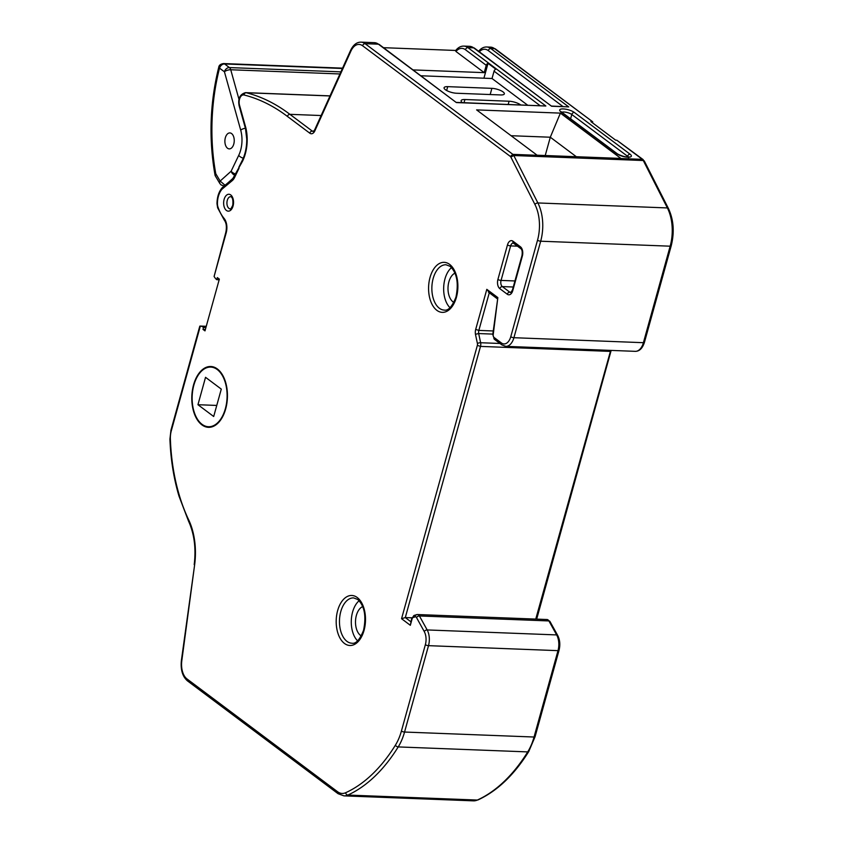 <?xml version="1.0" encoding="UTF-8"?>
<svg xmlns="http://www.w3.org/2000/svg" width="843" height="843" viewBox="0 0 843 843"><rect width="100%" height="100%" fill="white"/><g stroke="black" fill="none" stroke-linecap="round" stroke-linejoin="round"><path stroke-width="1.26" d="M199.802 326.136L170.96 430.162A2.35 0.717 15.5 0 0 171.319 430.72L200.339 326.072A13.467 7.882 92.2 0 1 203.163 327.168A13.467 7.882 92.2 0 1 203.511 327.442L202.973 329.381L204.986 330.888L219.349 279.117L217.325 277.61L216.756 279.676A16.396 9.589 92.2 0 1 214.101 276.451L225.85 232.236A2.35 0.717 -164.5 0 0 226.209 232.784L214.101 276.451M205.924 327.537L203.511 327.442M217.209 369.508A29.842 17.461 -87.8 0 0 210.761 367.095A29.842 17.461 -87.8 0 0 192.71 390.562A29.842 17.461 -87.8 0 0 202.014 424.303A29.842 17.461 -87.8 0 0 208.474 426.727A29.842 17.461 -87.8 0 0 226.525 403.26A29.842 17.461 -87.8 0 0 217.209 369.508M201.867 424.851A30.432 17.808 -87.8 0 0 208.442 427.327A30.432 17.808 -87.8 0 0 226.862 403.386A30.432 17.808 -87.8 0 0 217.368 368.96A30.432 17.808 -87.8 0 0 210.782 366.494A30.432 17.808 -87.8 0 0 192.373 390.435A30.432 17.808 -87.8 0 0 201.867 424.851M362.732 606.581A15.269 8.936 -87.8 0 0 355.567 620.121A15.269 8.936 -87.8 0 0 360.551 635.453A15.269 8.936 -87.8 0 0 361.278 635.928M454.988 273.143A15.269 8.936 -87.8 0 0 448.054 286.789A15.269 8.936 -87.8 0 0 453.049 301.899A15.269 8.936 -87.8 0 0 453.861 302.426M227.536 148.242A7.987 4.668 -87.8 0 0 229.264 148.884A7.987 4.668 -87.8 0 0 234.091 142.604A7.987 4.668 -87.8 0 0 231.604 133.573A7.987 4.668 -87.8 0 0 229.876 132.92A7.987 4.668 -87.8 0 0 225.039 139.211A7.987 4.668 -87.8 0 0 227.536 148.242M540.057 105.617L494.061 71.17L492.027 78.504L527.592 105.133M489.288 292.774L478.845 330.414A4.668 2.729 -87.8 0 0 478.676 333.554L480.626 342.732A4.7 2.75 92.2 0 1 480.499 346.399L405.293 617.571L411.921 617.824M410.815 621.702L405.293 617.571L401.553 618.72L477.359 345.388L480.499 346.399L609.984 351.383A4.7 2.75 -87.8 0 0 610.195 350.372M477.359 345.388A2.35 1.37 -87.8 0 0 477.423 343.544L475.452 334.281L478.676 333.554L492.828 334.102M475.452 334.281A7.018 4.11 92.2 0 1 475.694 329.423L478.845 330.414L493.218 330.962M493.966 337.4A2.35 1.77 126.8 0 0 494.462 339.35L492.776 334.545L497.844 297.6L493.197 334.766A2.424 1.423 -87.8 0 0 493.966 337.4L501.406 342.964A11.971 7.007 -87.8 0 0 510.774 336.705L537.528 240.202A33.467 19.579 -87.8 0 0 534.926 204.459L510.847 157.061L513.798 155.533L643.283 160.518L644.326 161.024L668.415 208.453A2.35 1.317 -26.9 0 0 667.382 207.936L643.283 160.518A5.184 3.035 -87.8 0 0 642.355 159.348L644.326 161.024M510.847 157.061A2.835 1.654 -87.8 0 0 510.352 156.44L512.86 154.364L642.355 159.348L616.823 140.223L643.167 159.622M560.395 113.12L620.891 158.431L537.107 155.207L476.611 109.896L560.395 113.12L550.3 137.219L511.069 135.712M591.849 122.33L592.039 121.655L590.901 121.613L615.685 140.18L616.823 140.223M455.715 50.464L383.533 47.682M545.221 155.523L550.3 137.219L576.327 156.714M494.061 71.17A2.35 1.77 -53.2 0 1 495.863 69.2L488.034 63.341A2.35 1.77 126.8 0 0 486.242 65.311L484.209 72.646L455.947 51.476L456.442 50.485M520.605 104.869A8.662 2.634 15.5 0 0 509.088 101.223L464.904 99.527A8.662 2.634 15.5 0 0 461.132 100.633A8.662 2.634 15.5 0 0 462.385 102.625M500.7 94.943A8.346 2.54 15.5 0 0 504.346 93.879A8.346 2.54 15.5 0 0 500.447 90.433A8.346 2.54 15.5 0 0 491.89 88.346L447.717 86.65A8.346 2.54 15.5 0 0 444.071 87.714A8.346 2.54 15.5 0 0 447.981 91.16A8.346 2.54 15.5 0 0 456.527 93.246L500.7 94.943M421.026 75.775L492.027 78.504M484.209 72.646L413.207 69.916M359.139 600.732A22.677 13.267 -87.8 0 0 351.299 620.501A22.677 13.267 -87.8 0 0 357.59 640.817M451.521 267.6A22.677 13.267 -87.8 0 0 443.681 287.368A22.677 13.267 -87.8 0 0 449.983 307.684M474.451 48.125L551.575 106.229L473.64 47.851A18.799 10.991 -87.8 0 0 469.583 46.323L474.451 48.125A2.35 1.77 126.8 0 0 473.64 47.851L467.928 47.63L545.864 106.007L456.358 102.572L378.423 44.184A18.799 10.991 -87.8 0 0 374.366 42.666L379.234 44.468A2.35 1.77 126.8 0 0 378.423 44.184L365.093 43.678L512.86 154.364A5.184 3.035 92.2 0 1 513.798 155.533L537.887 202.952L667.382 207.936A35.817 20.949 -87.8 0 1 670.164 246.188A2.35 0.717 15.5 0 0 671.197 245.893L644.431 342.384C642.492 348.338 639.447 351.331 635.306 351.341A14.32 8.377 -87.8 0 0 643.409 342.69L670.164 246.188L540.679 241.214L513.914 337.706L643.409 342.69A2.35 0.717 15.5 0 0 644.431 342.384M551.786 106.07L568.719 106.892L551.575 106.229M379.234 44.468L456.358 102.572M456.569 102.403L545.864 106.007M610.659 350.509L535.748 619.089M478.381 51.581C480.837 48.42 483.608 46.892 486.717 46.987A18.799 10.991 92.2 0 1 490.784 48.515L494.588 48.662L592.713 121.824L592.629 122.909M489.361 292.5L486.811 289.339L497.844 297.6M171.319 430.72A16.47 9.631 -87.8 0 0 170.37 438.929A148.031 86.597 -87.8 0 0 179.348 495.399A148.02 86.587 -87.8 0 0 188.695 519.899A54.047 31.612 92.2 0 1 194.628 564.873L181.793 660.849A16.449 9.621 -87.8 0 0 186.998 678.942L337.569 791.735A21.149 12.371 -87.8 0 0 345.651 792.726A187.736 109.822 -87.8 0 0 395.399 745.18A44.647 26.112 -87.8 0 0 401.416 731.039L425.367 644.663A11.971 7.007 -87.8 0 0 424.24 631.512L416.495 617.529A2.424 1.423 -87.8 0 0 415.241 616.855L413.186 617.487A2.424 1.423 -87.8 0 0 412.101 618.92A2.35 0.717 15.5 0 1 411.742 618.362L410.33 625.295L401.553 618.72M245.85 127.873L245.482 128.536L239.159 105.902A2.35 0.917 164.4 0 1 239.517 105.196L245.85 127.873A32.245 18.862 92.2 0 1 247.189 138.99A32.234 18.852 92.2 0 1 242.468 161.35L232.615 178.927L222.373 187.494C218.895 191.466 217.094 196.872 216.988 203.69L217.631 207.799L224.206 219.991C226.356 222.794 226.904 226.872 225.85 232.236M239.033 168.231L234.66 177.346A11.76 6.881 92.2 0 1 232.215 180.655L222.141 189.074L222.373 187.494M197.947 404.714L213.69 416.505L221.287 389.108L205.544 377.316L197.947 404.714L216.756 405.43M488.034 63.341L483.914 78.188M234.986 175.281A4.7 3.319 -131.9 0 1 231.119 171.213L238.727 155.354A23.499 13.741 -87.8 0 0 240.708 130.138L224.428 71.781L219.517 68.157A150.929 88.283 -87.8 0 0 215.776 173.742L215.207 175.734L219.897 183.584A4.7 2.835 149.2 0 1 220.118 181.034L225.165 185.344M205.386 329.465L202.973 329.381M219.169 279.771L216.756 279.676M446.01 264.765A22.677 13.267 -87.8 0 0 432.29 282.605A22.677 13.267 -87.8 0 0 439.361 308.243A22.677 13.267 -87.8 0 0 444.261 310.087C448.286 310.93 452.175 306.61 455.947 297.147C458.824 282.963 456.874 272.689 450.099 266.325L446.01 264.765M436.853 310.329A25.027 14.637 92.2 0 1 430.025 277.463A25.027 14.637 92.2 0 1 449.604 264.375A25.027 14.637 92.2 0 1 456.432 297.242A25.027 14.637 92.2 0 1 436.853 310.329M353.617 597.898A22.677 13.267 -87.8 0 0 339.898 615.738A22.677 13.267 -87.8 0 0 346.979 641.375A22.677 13.267 -87.8 0 0 351.879 643.22C355.904 644.063 359.792 639.742 363.554 630.279C366.442 616.096 364.492 605.822 357.717 599.457L353.617 597.898M344.471 643.462A25.027 14.637 92.2 0 1 337.643 610.595A25.027 14.637 92.2 0 1 357.221 597.508A25.027 14.637 92.2 0 1 364.05 630.374A25.027 14.637 92.2 0 1 344.471 643.462M230.74 196.672A6.112 3.572 -87.8 0 0 227.041 201.477A6.112 3.572 -87.8 0 0 228.948 208.39A6.112 3.572 -87.8 0 0 230.265 208.885C230.297 209.802 231.119 208.621 232.742 205.334C233.226 200.739 232.731 197.926 231.245 196.893L230.74 196.672M226.44 210.476A8.462 4.953 92.2 0 1 224.133 199.359A8.462 4.953 92.2 0 1 230.75 194.944A8.462 4.953 92.2 0 1 233.058 206.05A8.462 4.953 92.2 0 1 226.44 210.476M224.386 185.808A4.773 2.792 92.2 0 1 223.774 185.892L224.249 185.913M233.743 177.641L228.179 182.636M342.564 68.146L223.543 63.562A4.773 2.792 92.2 0 1 224.575 63.952L229.412 67.577A4.773 2.792 92.2 0 1 230.74 69.758L339.929 73.963M224.428 71.781A4.7 1.834 164.4 0 1 230.74 69.758L238.99 99.369M224.407 71.75A4.7 3.53 -53.2 0 1 229.412 67.577L340.878 71.866M219.57 68.125A4.7 3.53 -53.2 0 1 224.575 63.952L342.406 68.483M215.776 173.742L220.118 181.034M220.171 181.045L231.119 171.213M330.024 95.881L245.524 92.635A9.389 5.49 92.2 0 1 246.188 92.73L329.992 95.954M412.101 618.92L410.33 625.295M475.694 329.423L486.811 289.339M510.352 156.44L362.595 45.764A16.449 9.621 -87.8 0 0 350.867 51.181L314.861 130.834A7.123 4.162 92.2 0 1 309.792 133.183L287.4 116.408A293.701 171.803 -87.8 0 0 244.027 94.974A7.039 4.12 -87.8 0 0 240.002 97.862A7.039 4.12 -87.8 0 0 239.517 105.196M222.141 189.074A16.47 9.631 -87.8 0 0 217.431 203.606A7.05 4.12 -87.8 0 0 217.958 206.978A37.524 21.95 -87.8 0 0 224.09 218.411A11.749 6.87 92.2 0 1 226.209 232.784M507.275 294.239L499.836 288.675A7.05 4.12 92.2 0 1 497.918 279.412L507.486 244.902A7.05 4.12 92.2 0 1 512.997 241.214L520.437 246.788A7.05 4.12 92.2 0 1 522.365 256.04L512.786 290.561A7.05 4.12 92.2 0 1 507.275 294.239A2.35 1.77 -53.2 0 1 509.783 292.163A4.7 2.75 -87.8 0 0 510.795 292.542L512.428 290.003L522.007 255.492C522.481 251.899 522.123 249.654 520.932 248.738A2.35 1.77 -53.2 0 1 520.437 246.788M473.45 800.85A23.499 13.741 -87.8 0 0 477.349 800.049A190.086 111.192 -87.8 0 0 527.718 751.903A46.997 27.492 -87.8 0 0 534.051 737.024L558.003 650.648A14.32 8.377 -87.8 0 0 556.654 634.916L548.909 620.933A4.773 2.792 -87.8 0 0 547.023 619.521L549.942 621.449A2.35 1.37 151 0 0 548.909 620.933L419.414 615.959L427.169 629.942L556.654 634.916A2.35 1.37 151 0 1 557.697 635.432C559.942 639.869 560.395 644.842 559.025 650.353A2.35 0.717 -164.5 0 1 558.003 650.648L428.507 645.664L404.556 732.04L534.051 737.024A2.35 0.717 -164.5 0 0 535.073 736.719L528.793 751.471A2.35 1.328 -148.2 0 1 527.718 751.903L398.223 746.919A190.086 111.192 92.2 0 1 347.864 795.065L477.349 800.049A2.35 1.834 -114.5 0 0 478.023 799.923L473.45 800.85L343.955 795.866A23.499 13.741 92.2 0 0 347.864 795.065A2.35 1.834 -114.5 0 1 345.651 792.726M401.416 731.039A2.35 0.717 -164.5 0 0 404.556 732.04A46.997 27.492 92.2 0 1 398.223 746.919A2.35 1.328 -148.2 0 1 395.399 745.18M424.24 631.512A2.35 1.37 151 0 1 427.169 629.942A14.32 8.377 92.2 0 1 428.507 645.664A2.35 0.717 -164.5 0 1 425.367 644.663M415.241 616.855A2.35 1.865 72.9 0 1 416.958 614.621A4.773 2.792 92.2 0 1 417.527 614.536A4.773 2.792 92.2 0 1 419.414 615.959A2.35 1.37 151 0 0 416.495 617.529M477.423 343.544A2.35 0.759 168 0 1 480.626 342.732L499.973 343.47M510.774 336.705A2.35 0.717 15.5 0 0 513.914 337.706A14.32 8.377 92.2 0 1 505.811 346.357L635.306 351.341M534.926 204.459A2.35 1.317 -26.9 0 1 537.887 202.952A35.817 20.949 92.2 0 1 540.679 241.214A2.35 0.717 15.5 0 1 537.528 240.202M560.974 111.919A8.219 2.497 -164.5 0 1 563.303 108.926A8.219 2.497 -164.5 0 1 574.304 112.425L630.079 154.206A8.219 2.497 -164.5 0 1 627.761 157.209A8.219 2.497 -164.5 0 1 616.749 153.7L560.974 111.919A2.35 1.77 -53.2 0 1 561.786 112.193L617.561 153.974A2.35 1.77 126.8 0 0 616.749 153.7M562.903 106.492L488.276 50.591A2.35 1.77 -53.2 0 1 490.784 48.515L568.719 106.892M494.588 48.662A18.799 10.991 -87.8 0 0 490.521 47.134L495.399 48.936A2.35 1.77 126.8 0 0 494.588 48.662M374.366 42.666L361.036 42.15A18.799 10.991 92.2 0 1 365.093 43.678A2.35 1.77 -53.2 0 0 362.595 45.764M455.526 50.706C457.981 47.545 460.763 46.017 463.861 46.102A18.799 10.991 92.2 0 1 467.928 47.63A2.35 1.77 -53.2 0 0 465.431 49.716A16.449 9.621 -87.8 0 0 455.947 51.476M244.027 94.974A2.35 1.886 -75.9 0 1 246.188 92.73A296.051 173.173 92.2 0 1 289.908 114.332L312.289 131.097A4.773 2.792 -87.8 0 0 313.322 131.487L314.629 129.938A2.35 1.085 -155.7 0 0 314.861 130.834M309.792 133.183A2.35 1.77 -53.2 0 1 312.289 131.097L313.838 131.16M287.4 116.408A2.35 1.76 -52.8 0 1 289.908 114.332L321.141 115.533M517.497 246.167L510.626 245.903L501.058 280.413A4.7 2.75 -87.8 0 0 502.344 286.588L509.783 292.163L511.29 292.215M520.932 248.738L513.292 243.069A4.7 2.75 -87.8 0 0 510.626 245.903A2.35 0.717 -164.5 0 1 507.486 244.902M513.261 287.01L502.344 286.588A2.35 1.77 -53.2 0 0 499.836 288.675M514.936 280.951L501.058 280.413A2.35 0.717 -164.5 0 1 497.918 279.412M486.242 65.311L465.431 49.716M488.276 50.591A16.449 9.621 -87.8 0 0 479.319 51.771M570.606 118.8L571.796 114.511A5.869 1.781 15.5 0 0 566.633 112.382A5.869 1.781 15.5 0 0 561.881 112.267M627.382 157.019L627.582 156.292L571.796 114.511A2.35 1.77 126.8 0 1 574.304 112.425M628.298 156.998A5.869 1.781 15.5 0 0 627.582 156.292A2.35 1.77 -53.2 0 1 630.079 154.206M501.406 342.964A2.35 1.77 126.8 0 0 501.901 344.924L505.811 346.357M350.867 51.181A2.35 1.085 -155.7 0 1 350.635 50.285L314.629 129.938M411.742 618.362L414.398 615.316A2.35 1.865 72.9 0 0 413.186 617.487M247.189 138.99L246.746 139.095C246.778 147.114 245.281 154.206 242.268 160.37L238.832 167.272M242.468 161.35A2.35 1.17 -153.5 0 1 242.268 160.37M186.998 678.942A2.35 1.77 -53.2 0 0 187.494 680.902L338.064 793.685A2.35 1.77 -53.2 0 1 337.569 791.735M234.66 177.346A2.35 1.138 -154.4 0 1 234.449 176.408M232.215 180.655A2.35 1.686 -129.9 0 1 232.615 178.927M187.494 680.902C182.541 676.602 180.497 669.837 181.371 660.606L181.793 660.849M181.371 660.606L194.628 564.873M194.206 564.631C196.177 548.224 194.259 533.672 188.474 520.985A2.35 1.275 -25.5 0 1 188.695 519.899M217.958 206.978A2.35 1.033 161.4 0 0 217.631 207.799M188.474 520.985L179.001 496.148A2.35 0.959 -16.7 0 1 179.348 495.399M224.09 218.411A2.35 1.602 139.8 0 0 224.206 219.991M179.001 496.148C173.7 478.318 170.676 459.298 169.928 439.087L170.37 438.929M522.365 256.04A2.35 0.717 -164.5 0 1 522.007 255.492M513.492 243.163A2.35 1.77 -53.2 0 1 512.997 241.214M512.786 290.561A2.35 0.717 -164.5 0 1 512.428 290.003M491.89 88.346L490.173 94.542M447.717 86.65L446.642 90.507M509.088 101.223L508.203 104.395M464.904 99.527L464.029 102.688M245.397 128.22A4.7 1.834 164.4 0 0 240.708 130.138M219.517 68.157A4.7 1.317 -165.7 0 1 218.769 67.145C209.865 103.025 208.642 139.116 215.081 175.397M243.279 158.168A4.7 2.266 -154.4 0 1 238.727 155.354M235.608 173.995A4.7 2.266 -154.4 0 1 231.14 171.192M223.774 185.892L221.129 184.954L219.897 183.584M210.761 367.095L214.27 367.221M414.398 615.316L417.527 614.536L547.023 619.521M463.861 46.102L469.583 46.323M486.717 46.987L490.521 47.134M617.561 153.974C622.555 156.429 626.391 157.388 629.068 156.861L628.478 157.683M561.786 112.193L561.301 111.75L561.375 112.762M671.197 245.893C674.6 232.236 673.683 219.749 668.415 208.453M611.164 350.414L536.675 619.12M549.942 621.449L557.697 635.432M559.025 650.353L535.073 736.719M528.793 751.471C514.241 774.812 497.317 790.966 478.023 799.923M495.399 48.936L592.713 121.824M494.462 339.35L501.901 344.924M488.413 292.11L497.244 298.738M361.036 42.15C356.758 42.097 353.301 44.816 350.635 50.285M245.524 92.635C239.865 94.268 237.747 98.694 239.159 105.902M245.482 128.526L246.746 139.095M338.064 793.685L343.955 795.866M169.928 439.087L170.96 430.162M208.474 426.727L211.972 426.864M223.543 63.562C220.613 64.026 219.022 65.217 218.769 67.145M206.261 326.304L200.255 326.072"/></g></svg>
